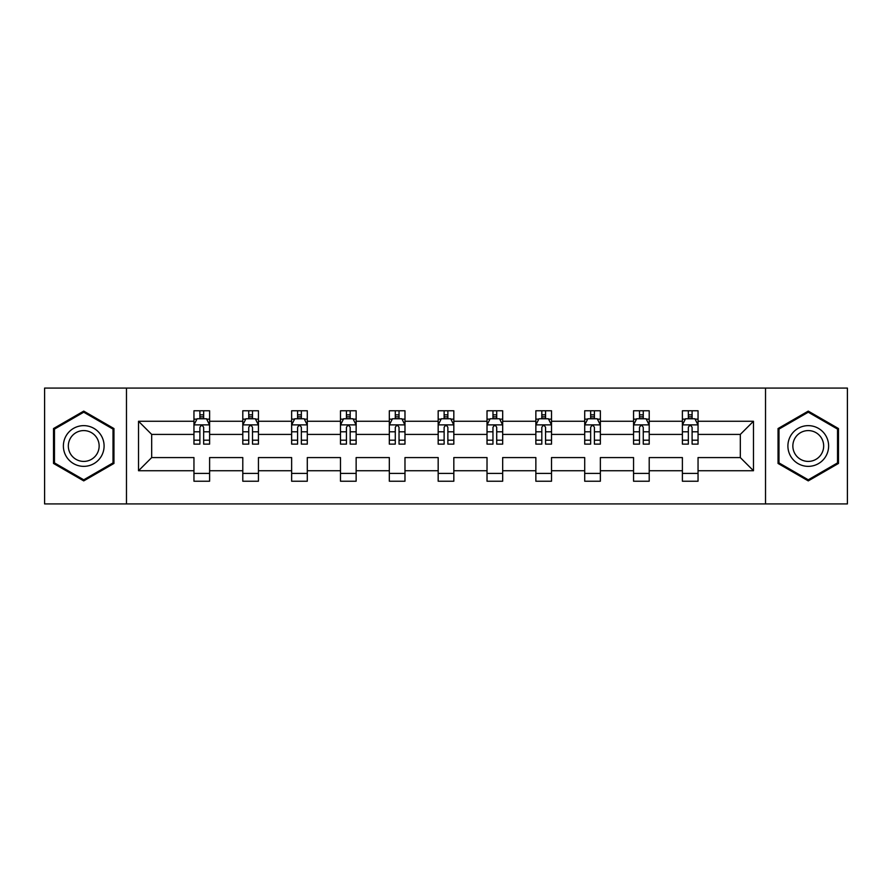 <?xml version="1.0" encoding="UTF-8"?>
<svg xmlns="http://www.w3.org/2000/svg" width="892" height="892" viewBox="0 0 892 892"><rect width="100%" height="100%" fill="white"/><g stroke="black" fill="none" stroke-linecap="round" stroke-linejoin="round"><path stroke-width="1.34" d="M765.526 503.924L847.4 503.924L847.4 388.076L765.526 388.076L765.526 503.924L126.474 503.924L126.474 388.076L44.6 388.076L44.6 503.924L126.474 503.924M698.046 470.731L698.046 457.585L740.315 457.585L753.472 470.731L698.046 470.731L698.046 481.223L682.391 481.223L682.391 470.731L649.209 470.731L649.209 481.223L633.554 481.223L633.554 470.731L600.361 470.731L600.361 481.223L584.706 481.223L584.706 470.731L551.512 470.731L551.512 481.223L535.858 481.223L535.858 470.731L502.675 470.731L502.675 481.223L487.021 481.223L487.021 470.731L453.827 470.731L453.827 481.223L438.173 481.223L438.173 470.731L404.979 470.731L404.979 481.223L389.325 481.223L389.325 470.731L356.142 470.731L356.142 481.223L340.488 481.223L340.488 470.731L307.294 470.731L307.294 481.223L291.639 481.223L291.639 470.731L258.446 470.731L258.446 481.223L242.791 481.223L242.791 470.731L209.609 470.731L209.609 481.223L193.954 481.223L193.954 470.731L138.528 470.731L138.528 421.269L193.954 421.269L193.954 410.777L209.609 410.777L209.609 421.269L242.791 421.269L242.791 410.777L258.446 410.777L258.446 421.269L291.639 421.269L291.639 410.777L307.294 410.777L307.294 421.269L340.488 421.269L340.488 410.777L356.142 410.777L356.142 421.269L389.325 421.269L389.325 410.777L404.979 410.777L404.979 421.269L438.173 421.269L438.173 410.777L453.827 410.777L453.827 421.269L487.021 421.269L487.021 410.777L502.675 410.777L502.675 421.269L535.858 421.269L535.858 410.777L551.512 410.777L551.512 421.269L584.706 421.269L584.706 410.777L600.361 410.777L600.361 421.269L633.554 421.269L633.554 410.777L649.209 410.777L649.209 421.269L682.391 421.269L682.391 410.777L698.046 410.777L698.046 421.269L753.472 421.269L753.472 470.731M765.526 388.076L126.474 388.076M682.391 421.269L682.391 434.415L649.209 434.415L649.209 421.269M649.209 470.731L649.209 457.585L682.391 457.585L682.391 470.731M633.554 421.269L633.554 434.415L600.361 434.415L600.361 421.269M600.361 470.731L600.361 457.585L633.554 457.585L633.554 470.731M584.706 421.269L584.706 434.415L551.512 434.415L551.512 421.269M551.512 470.731L551.512 457.585L584.706 457.585L584.706 470.731M535.858 421.269L535.858 434.415L502.675 434.415L502.675 421.269M502.675 470.731L502.675 457.585L535.858 457.585L535.858 470.731M487.021 421.269L487.021 434.415L453.827 434.415L453.827 421.269M453.827 470.731L453.827 457.585L487.021 457.585L487.021 470.731M438.173 421.269L438.173 434.415L404.979 434.415L404.979 421.269M404.979 470.731L404.979 457.585L438.173 457.585L438.173 470.731M389.325 421.269L389.325 434.415L356.142 434.415L356.142 421.269M356.142 470.731L356.142 457.585L389.325 457.585L389.325 470.731M340.488 421.269L340.488 434.415L307.294 434.415L307.294 421.269M307.294 470.731L307.294 457.585L340.488 457.585L340.488 470.731M291.639 421.269L291.639 434.415L258.446 434.415L258.446 421.269M258.446 470.731L258.446 457.585L291.639 457.585L291.639 470.731M242.791 421.269L242.791 434.415L209.609 434.415L209.609 421.269M209.609 470.731L209.609 457.585L242.791 457.585L242.791 470.731M193.954 421.269L193.954 434.415L151.685 434.415L151.685 457.585L193.954 457.585L193.954 470.731M138.528 421.269L151.685 434.415M740.315 457.585L740.315 434.415L698.046 434.415L698.046 421.269M688.345 418.604L692.103 418.604M639.497 418.604L643.255 418.604M590.649 418.604L594.407 418.604M541.812 418.604L545.57 418.604M492.964 418.604L496.721 418.604M444.127 418.604L447.873 418.604M395.279 418.604L399.036 418.604M346.43 418.604L350.188 418.604M297.593 418.604L301.351 418.604M248.745 418.604L252.503 418.604M199.897 418.604L203.655 418.604M193.954 473.396L209.609 473.396M242.791 473.396L258.446 473.396M291.639 473.396L307.294 473.396M340.488 473.396L356.142 473.396M389.325 473.396L404.979 473.396M438.173 473.396L453.827 473.396M487.021 473.396L502.675 473.396M535.858 473.396L551.512 473.396M584.706 473.396L600.361 473.396M633.554 473.396L649.209 473.396M682.391 473.396L698.046 473.396M151.685 457.585L138.528 470.731M753.472 421.269L740.315 434.415M113.953 428.55L83.736 411.112L53.52 428.55L53.52 463.45L83.736 480.888L113.953 463.45L113.953 428.55M778.047 428.55L778.047 463.45L808.264 480.888L838.48 463.45L838.48 428.55L808.264 411.112L778.047 428.55M203.655 414.847L199.897 414.847M196.898 419.14L193.954 419.14L193.954 410.777L199.897 410.777L193.954 410.777M193.954 440.191L193.954 444.127L199.897 444.127L199.897 440.191L193.954 440.191L193.954 434.415M209.609 434.415L209.609 444.127L203.655 444.127L203.655 427.368C202.406 424.96 201.157 424.96 199.897 427.368L199.897 440.191M206.665 419.14L209.609 419.14L209.609 410.777L203.655 410.777L209.609 410.777M209.609 425.027L206.476 418.761L197.087 418.761L193.954 425.027M199.897 418.761L199.897 410.777M203.655 410.777L203.655 418.761M252.503 414.847L248.745 414.847M245.735 419.14L242.791 419.14L242.791 410.777L248.745 410.777L242.791 410.777M242.791 440.191L242.791 444.127L248.745 444.127L248.745 440.191L242.791 440.191L242.791 434.415M258.446 434.415L258.446 444.127L252.503 444.127L252.503 427.368C251.254 424.96 249.994 424.96 248.745 427.368L248.745 440.191M255.502 419.14L258.446 419.14L258.446 410.777L252.503 410.777L258.446 410.777M258.446 425.027L255.324 418.761L245.924 418.761L242.791 425.027M248.745 418.761L248.745 410.777M252.503 410.777L252.503 418.761M301.351 414.847L297.593 414.847M294.583 419.14L291.639 419.14L291.639 410.777L297.593 410.777L291.639 410.777M291.639 440.191L291.639 444.127L297.593 444.127L297.593 440.191L291.639 440.191L291.639 434.415M307.294 434.415L307.294 444.127L301.351 444.127L301.351 427.368C300.091 424.96 298.842 424.96 297.593 427.368L297.593 440.191M304.35 419.14L307.294 419.14L307.294 410.777L301.351 410.777L307.294 410.777M307.294 425.027L304.161 418.761L294.773 418.761L291.639 425.027M297.593 418.761L297.593 410.777M301.351 410.777L301.351 418.761M66.108 435.82A20.349 20.349 0 0 0 73.568 463.628A20.349 20.349 0 0 0 101.365 456.18A20.349 20.349 0 0 0 93.916 428.372A20.349 20.349 0 0 0 66.108 435.82M70.39 438.295A15.409 15.409 0 0 0 76.032 459.347A15.409 15.409 0 0 0 97.083 453.705A15.409 15.409 0 0 0 91.441 432.653A15.409 15.409 0 0 0 70.39 438.295M113.016 429.097L113.016 462.903L83.736 479.807L54.468 462.903L54.468 429.097L83.736 412.193L113.016 429.097M790.635 435.82A20.349 20.349 0 0 0 798.084 463.628A20.349 20.349 0 0 0 825.892 456.18A20.349 20.349 0 0 0 818.432 428.372A20.349 20.349 0 0 0 790.635 435.82M794.917 438.295A15.409 15.409 0 0 0 800.559 459.347A15.409 15.409 0 0 0 821.61 453.705A15.409 15.409 0 0 0 815.968 432.653A15.409 15.409 0 0 0 794.917 438.295M837.532 429.097L837.532 462.903L808.264 479.807L778.984 462.903L778.984 429.097L808.264 412.193L837.532 429.097M350.188 414.847L346.43 414.847M343.431 419.14L340.488 419.14L340.488 410.777L346.43 410.777L340.488 410.777M340.488 440.191L340.488 444.127L346.43 444.127L346.43 440.191L340.488 440.191L340.488 434.415M356.142 434.415L356.142 444.127L350.188 444.127L350.188 427.368C348.939 424.96 347.69 424.96 346.43 427.368L346.43 440.191M353.199 419.14L356.142 419.14L356.142 410.777L350.188 410.777L356.142 410.777M356.142 425.027L353.009 418.761L343.61 418.761L340.488 425.027M346.43 418.761L346.43 410.777M350.188 410.777L350.188 418.761M399.036 414.847L395.279 414.847M392.268 419.14L389.325 419.14L389.325 410.777L395.279 410.777L389.325 410.777M389.325 440.191L389.325 444.127L395.279 444.127L395.279 440.191L389.325 440.191L389.325 434.415M404.979 434.415L404.979 444.127L399.036 444.127L399.036 427.368C397.787 424.96 396.527 424.96 395.279 427.368L395.279 440.191M402.036 419.14L404.979 419.14L404.979 410.777L399.036 410.777L404.979 410.777M404.979 425.027L401.857 418.761L392.458 418.761L389.325 425.027M395.279 418.761L395.279 410.777M399.036 410.777L399.036 418.761M447.873 414.847L444.127 414.847M441.116 419.14L438.173 419.14L438.173 410.777L444.127 410.777L438.173 410.777M438.173 440.191L438.173 444.127L444.127 444.127L444.127 440.191L438.173 440.191L438.173 434.415M453.827 434.415L453.827 444.127L447.873 444.127L447.873 427.368C446.624 424.96 445.376 424.96 444.127 427.368L444.127 440.191M450.884 419.14L453.827 419.14L453.827 410.777L447.873 410.777L453.827 410.777M453.827 425.027L450.694 418.761L441.306 418.761L438.173 425.027M444.127 418.761L444.127 410.777M447.873 410.777L447.873 418.761M496.721 414.847L492.964 414.847M489.964 419.14L487.021 419.14L487.021 410.777L492.964 410.777L487.021 410.777M487.021 440.191L487.021 444.127L492.964 444.127L492.964 440.191L487.021 440.191L487.021 434.415M502.675 434.415L502.675 444.127L496.721 444.127L496.721 427.368C495.473 424.96 494.224 424.96 492.964 427.368L492.964 440.191M499.732 419.14L502.675 419.14L502.675 410.777L496.721 410.777L502.675 410.777M502.675 425.027L499.542 418.761L490.143 418.761L487.021 425.027M492.964 418.761L492.964 410.777M496.721 410.777L496.721 418.761M545.57 414.847L541.812 414.847M538.801 419.14L535.858 419.14L535.858 410.777L541.812 410.777L535.858 410.777M535.858 440.191L535.858 444.127L541.812 444.127L541.812 440.191L535.858 440.191L535.858 434.415M551.512 434.415L551.512 444.127L545.57 444.127L545.57 427.368C544.321 424.96 543.061 424.96 541.812 427.368L541.812 440.191M548.569 419.14L551.512 419.14L551.512 410.777L545.57 410.777L551.512 410.777M551.512 425.027L548.39 418.761L538.991 418.761L535.858 425.027M541.812 418.761L541.812 410.777M545.57 410.777L545.57 418.761M594.407 414.847L590.649 414.847M587.65 419.14L584.706 419.14L584.706 410.777L590.649 410.777L584.706 410.777M584.706 440.191L584.706 444.127L590.649 444.127L590.649 440.191L584.706 440.191L584.706 434.415M600.361 434.415L600.361 444.127L594.407 444.127L594.407 427.368C593.158 424.96 591.909 424.96 590.649 427.368L590.649 440.191M597.417 419.14L600.361 419.14L600.361 410.777L594.407 410.777L600.361 410.777M600.361 425.027L597.227 418.761L587.839 418.761L584.706 425.027M590.649 418.761L590.649 410.777M594.407 410.777L594.407 418.761M643.255 414.847L639.497 414.847M636.498 419.14L633.554 419.14L633.554 410.777L639.497 410.777L633.554 410.777M633.554 440.191L633.554 444.127L639.497 444.127L639.497 440.191L633.554 440.191L633.554 434.415M649.209 434.415L649.209 444.127L643.255 444.127L643.255 427.368C642.006 424.96 640.757 424.96 639.497 427.368L639.497 440.191M646.265 419.14L649.209 419.14L649.209 410.777L643.255 410.777L649.209 410.777M649.209 425.027L646.076 418.761L636.676 418.761L633.554 425.027M639.497 418.761L639.497 410.777M643.255 410.777L643.255 418.761M692.103 414.847L688.345 414.847M685.335 419.14L682.391 419.14L682.391 410.777L688.345 410.777L682.391 410.777M682.391 440.191L682.391 444.127L688.345 444.127L688.345 440.191L682.391 440.191L682.391 434.415M698.046 434.415L698.046 444.127L692.103 444.127L692.103 427.368C690.854 424.96 689.594 424.96 688.345 427.368L688.345 440.191M695.102 419.14L698.046 419.14L698.046 410.777L692.103 410.777L698.046 410.777M698.046 425.027L694.913 418.761L685.524 418.761L682.391 425.027M688.345 418.761L688.345 410.777M692.103 410.777L692.103 418.761M209.531 424.871L194.032 424.871M209.609 440.191L203.655 440.191M199.897 431.806L193.954 431.806M209.609 431.806L203.655 431.806M203.655 416.843L199.897 416.843M258.368 424.871L242.869 424.871M258.446 440.191L252.503 440.191M248.745 431.806L242.791 431.806M258.446 431.806L252.503 431.806M252.503 416.843L248.745 416.843M307.216 424.871L291.717 424.871M307.294 440.191L301.351 440.191M297.593 431.806L291.639 431.806M307.294 431.806L301.351 431.806M301.351 416.843L297.593 416.843M356.064 424.871L340.566 424.871M356.142 440.191L350.188 440.191M346.43 431.806L340.488 431.806M356.142 431.806L350.188 431.806M350.188 416.843L346.43 416.843M404.901 424.871L389.403 424.871M404.979 440.191L399.036 440.191M395.279 431.806L389.325 431.806M404.979 431.806L399.036 431.806M399.036 416.843L395.279 416.843M453.749 424.871L438.251 424.871M453.827 440.191L447.873 440.191M444.127 431.806L438.173 431.806M453.827 431.806L447.873 431.806M447.873 416.843L444.127 416.843M502.597 424.871L487.099 424.871M502.675 440.191L496.721 440.191M492.964 431.806L487.021 431.806M502.675 431.806L496.721 431.806M496.721 416.843L492.964 416.843M551.434 424.871L535.936 424.871M551.512 440.191L545.57 440.191M541.812 431.806L535.858 431.806M551.512 431.806L545.57 431.806M545.57 416.843L541.812 416.843M600.283 424.871L584.784 424.871M600.361 440.191L594.407 440.191M590.649 431.806L584.706 431.806M600.361 431.806L594.407 431.806M594.407 416.843L590.649 416.843M649.131 424.871L633.632 424.871M649.209 440.191L643.255 440.191M639.497 431.806L633.554 431.806M649.209 431.806L643.255 431.806M643.255 416.843L639.497 416.843M697.968 424.871L682.469 424.871M698.046 440.191L692.103 440.191M688.345 431.806L682.391 431.806M698.046 431.806L692.103 431.806M692.103 416.843L688.345 416.843"/></g></svg>
